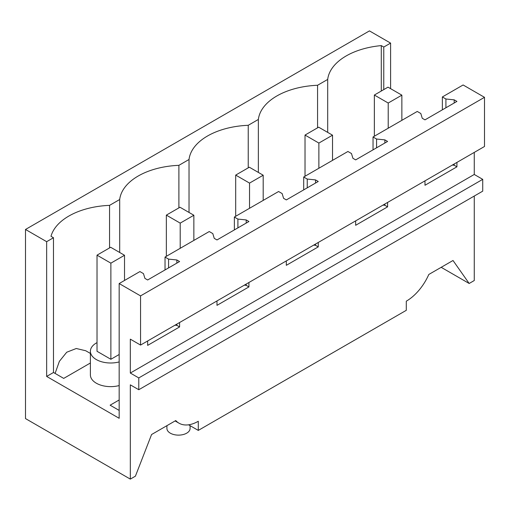 <?xml version="1.0" encoding="UTF-8"?>
<svg xmlns="http://www.w3.org/2000/svg" width="510" height="510" viewBox="0 0 510 510"><rect width="100%" height="100%" fill="white"/><g stroke="black" fill="none" stroke-linecap="round" stroke-linejoin="round"><path stroke-width="0.76" d="M474.262 196.044L474.262 280.532L469.168 283.477L453.014 260.495L428.814 274.463A38.607 22.287 120 0 1 406.291 301.18L406.291 310.316L198.288 430.408L188.592 424.811M175.108 420.941L178.991 423.179A38.607 22.287 -60 0 0 198.288 421.266L198.288 430.408M474.262 152.401L474.262 174.465L482.728 179.354L482.728 191.154L138.784 389.729L130.318 384.846L130.318 479.107L135.418 476.161L151.572 434.526L175.765 420.559A38.607 22.287 -60 0 0 178.991 423.179M469.168 283.477L441.188 267.323M390.596 43.108L383.775 47.047L381.282 45.607A63.699 36.777 0 0 0 327.694 79.426L317.564 85.272A63.699 36.777 0 0 0 258.36 119.455L248.23 125.301A63.699 36.777 0 0 0 189.025 159.49L178.895 165.336A63.699 36.777 0 0 0 119.691 199.518L109.561 205.364A63.699 36.777 0 0 0 50.987 236.302L53.48 237.743L46.652 241.683L25.5 229.468L369.444 30.893L390.596 43.108L390.596 88.657M484.5 97.321L140.556 295.896L119.168 283.547L139.918 271.569L143.463 273.621L144.923 278.403L147.651 279.977L179.59 261.541L176.862 259.966L168.574 259.118L165.03 257.072L187.138 244.303L209.253 231.54L212.797 233.586L214.257 238.374L216.986 239.949L248.925 221.512L246.196 219.931L237.909 219.09L234.364 217.043L278.587 191.511L282.132 193.558L283.592 198.339L286.32 199.92L318.259 181.477L315.531 179.902L307.243 179.061L303.699 177.008L347.922 151.483L351.466 153.529L352.926 158.31L355.655 159.885L387.594 141.448L384.865 139.874L376.578 139.032L373.033 136.98L417.256 111.448L420.801 113.5L422.261 118.282L424.989 119.856L456.928 101.42L454.2 99.845L445.912 98.997L442.368 96.951L463.112 84.972L484.5 97.321L484.5 146.491L140.556 345.066L130.318 339.156L130.318 373.039L138.784 377.929L138.784 389.729M140.556 295.896L140.556 345.066M119.168 283.547L119.168 418.296L46.652 376.431L53.486 372.485L63.718 378.401L90.391 362.999M46.652 241.683L46.652 376.431M130.318 479.107L25.5 418.589L25.5 229.468M190.083 425.671L190.083 428.438A11.583 6.687 180 0 1 186.692 433.168A11.583 6.687 180 0 1 170.308 433.168A11.583 6.687 180 0 1 166.917 428.438L166.917 425.665M383.769 89.601L383.775 47.047M119.168 410.416L110.122 405.189L119.168 399.967M97.021 342.637A20.279 11.704 0 0 0 96.326 343.013A20.279 11.704 0 0 0 90.391 351.294L90.391 374.933A20.279 11.704 0 0 0 119.168 385.56M165.03 257.072L165.03 269.949M234.364 217.043L234.364 229.914M303.699 177.008L303.699 189.886M373.033 136.98L373.033 149.857M442.368 96.951L442.368 109.828M456.928 162.409L456.928 166.821L454.2 165.246L452.344 165.061M424.989 180.852L424.989 185.264L456.928 166.821M387.594 202.438L387.594 206.856L384.865 205.275L383.01 205.09M355.655 220.881L355.655 225.292L387.594 206.856M318.259 242.473L318.259 246.885L315.531 245.31L313.675 245.119M286.32 260.91L286.32 265.321L318.259 246.885M248.925 282.502L248.925 286.913L246.196 285.339L244.341 285.147M216.986 300.938L216.986 305.35L248.925 286.913M179.59 322.53L179.59 326.942L176.862 325.367L175.006 325.176M147.651 340.967L147.651 345.385L179.59 326.942M474.262 174.465L130.318 373.039M482.728 179.354L138.784 377.929M53.48 237.743L53.486 372.485M119.168 354.501L110.874 359.289L110.874 263.154L124.523 255.274L110.67 247.273L97.021 255.159L110.874 263.154M55.099 373.416L59.383 361.329L66.721 352.231L76.283 348.502L85.725 350.746L90.391 353.436M109.561 247.917L109.561 205.364M119.691 252.482L119.691 199.518M178.895 207.882L178.895 165.336M189.025 212.453L189.025 159.49M248.23 167.854L248.23 125.301M258.36 172.425L258.36 119.455M317.564 127.825L317.564 85.272M327.694 79.426L327.694 132.396M381.282 91.035L381.282 45.607M90.391 351.294A20.279 11.704 0 0 0 119.168 361.921M168.574 259.118L168.574 267.897M237.909 219.09L237.909 227.868M307.243 179.061L307.243 187.839M376.578 139.032L376.578 147.811M445.912 98.997L445.912 107.776M454.2 99.845L454.2 102.994M454.2 163.984L454.2 165.246M384.865 139.874L384.865 143.023M384.865 204.019L384.865 205.275M315.531 179.902L315.531 183.058M315.531 244.048L315.531 245.31M246.196 219.931L246.196 223.087M246.196 284.076L246.196 285.339M176.862 259.966L176.862 263.115M176.862 324.105L176.862 325.367M97.021 255.159L97.021 351.294L110.874 359.289M374.359 136.215L374.359 95.038L388.212 103.033L401.861 95.153L388.008 87.159L374.359 95.038M388.212 128.22L388.212 103.033M401.861 120.341L401.861 95.153M305.025 176.25L305.025 135.067L318.877 143.068L332.526 135.182L318.673 127.188L305.025 135.067M318.877 168.249L318.877 143.068M332.526 160.369L332.526 135.182M235.69 216.278L235.69 175.096L249.543 183.096L263.192 175.217L249.339 167.216L235.69 175.096M249.543 208.278L249.543 183.096M263.192 200.398L263.192 175.217M166.356 256.307L166.356 215.124L180.208 223.125L193.857 215.245L180.005 207.245L166.356 215.124M180.208 248.306L180.208 223.125M193.857 240.427L193.857 215.245M124.523 280.462L124.523 255.274"/></g></svg>
